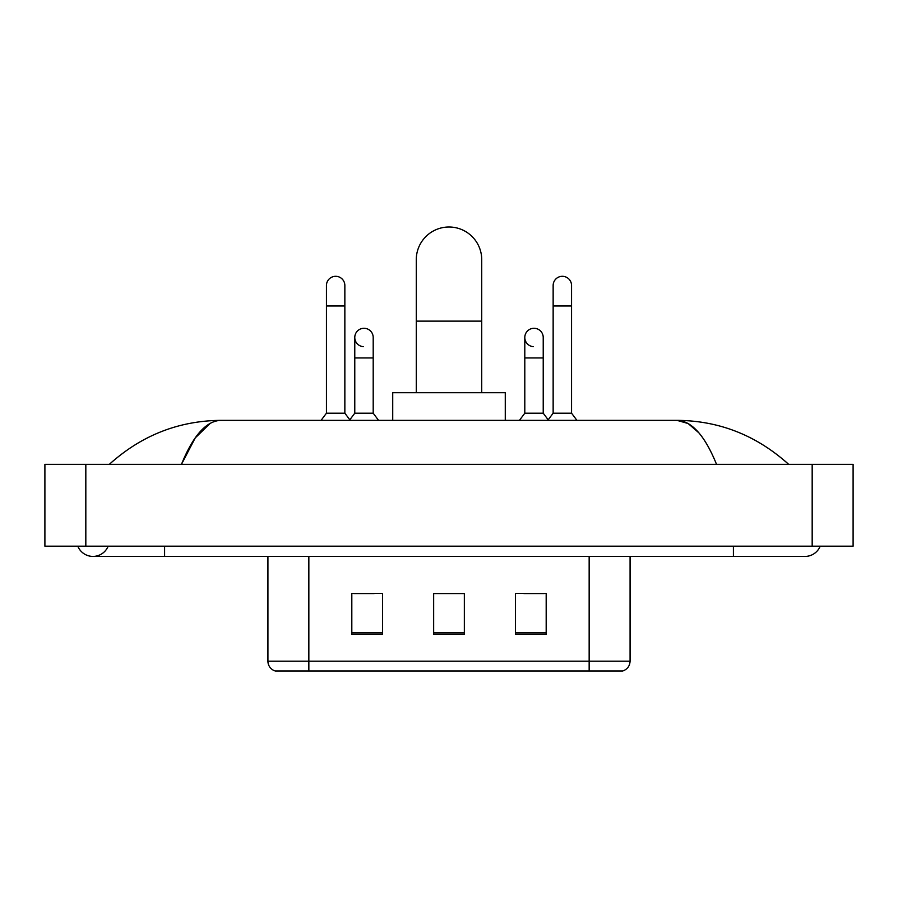 <?xml version="1.0" encoding="UTF-8"?>
<svg xmlns="http://www.w3.org/2000/svg" width="898" height="898" viewBox="0 0 898 898"><rect width="100%" height="100%" fill="white"/><g stroke="black" fill="none" stroke-linecap="round" stroke-linejoin="round"><path stroke-width="1.35" d="M267.918 661.175L308.845 661.175L308.845 670.997L589.155 670.997L589.155 661.175L630.082 661.175C629.79 666.08 627.343 669.358 622.707 670.997L275.293 670.997A10.226 10.226 0 0 1 267.918 661.175L267.918 556.423M546.186 634.269L546.186 593.354L515.497 593.354L515.497 634.269L546.186 634.269M382.503 634.269L382.503 593.354L351.814 593.354L351.814 634.269L382.503 634.269M464.345 634.269L464.345 593.354L433.655 593.354L433.655 634.269L464.345 634.269M353.756 593.556L374.219 593.556M523.781 593.556L544.244 593.556M464.345 593.556L433.655 593.556M77.812 546.186A16.366 16.366 0 0 0 108.153 546.186A16.366 16.366 0 0 1 77.812 546.186A16.366 16.366 0 0 0 92.988 556.423A16.366 16.366 0 0 1 77.812 546.186M820.188 546.186A16.366 16.366 0 0 1 805.012 556.423A16.366 16.366 0 0 0 820.188 546.186A16.366 16.366 0 0 1 805.012 556.423A16.366 16.366 0 0 0 820.188 546.186M716.537 464.345C704.807 435.451 691.628 420.792 677.002 420.354L220.998 420.354C206.372 420.792 193.193 435.451 181.463 464.345L195.236 437.898L210.379 423.239M85.826 464.345L853.1 464.345L853.1 546.186L44.9 546.186L44.9 464.345L85.826 464.345L85.826 546.186M785.166 461.19L788.646 464.345C756.453 435.35 719.231 420.679 677.002 420.354L688.149 423.53L698.835 432.802M112.834 461.19L109.354 464.345C141.401 435.407 178.612 420.747 220.998 420.354M416.268 392.729L416.268 259.735A32.732 32.732 0 0 1 449 227.003A32.732 32.732 0 0 1 481.732 259.735A32.732 32.732 0 0 0 449 227.003M481.732 392.729L481.732 259.735M505.271 420.354L505.271 392.729L392.729 392.729L392.729 420.354M326.445 305.982L344.854 305.982L344.854 413.192L326.445 413.192L326.445 285.519A9.204 9.204 0 0 1 336.222 276.326A9.204 9.204 0 0 1 344.854 285.519A9.204 9.204 0 0 0 336.222 276.326M326.445 413.192L321.069 420.354M344.854 413.192L350.231 420.354M553.146 305.982L571.555 305.982L571.555 413.192L553.146 413.192L553.146 285.519A9.204 9.204 0 0 1 562.934 276.326A9.204 9.204 0 0 1 571.555 285.519A9.204 9.204 0 0 0 562.934 276.326M553.146 413.192L547.769 420.354M571.555 413.192L576.931 420.354M363.409 346.673A9.204 9.204 0 0 1 354.777 337.491A9.204 9.204 0 0 1 364.566 328.298A9.204 9.204 0 0 1 373.198 337.491L373.198 357.954L354.777 357.954L354.777 337.491M373.198 357.954L373.198 413.192L354.777 413.192L354.777 357.954M354.777 413.192L349.816 419.804M373.198 413.192L378.563 420.354M533.434 346.673A9.204 9.204 0 0 1 524.802 337.491A9.204 9.204 0 0 1 534.591 328.298A9.204 9.204 0 0 1 543.223 337.491L543.223 357.954L524.802 357.954L524.802 337.491M543.223 357.954L543.223 413.192L524.802 413.192L524.802 357.954M524.802 413.192L519.437 420.354M543.223 413.192L548.184 419.804M308.845 556.423L308.845 661.175L589.155 661.175L589.155 556.423M464.345 632.854L433.655 632.854M382.503 632.854L351.814 632.854M546.186 632.854L515.497 632.854M733.408 546.186L733.408 556.423L805.012 556.423M164.592 546.186L164.592 556.423L733.408 556.423M812.174 464.345L812.174 546.186M416.268 321.125L481.732 321.125M630.082 661.175L630.082 556.423M164.592 556.423L92.988 556.423M344.854 305.982L344.854 285.519M571.555 305.982L571.555 285.519"/></g></svg>

